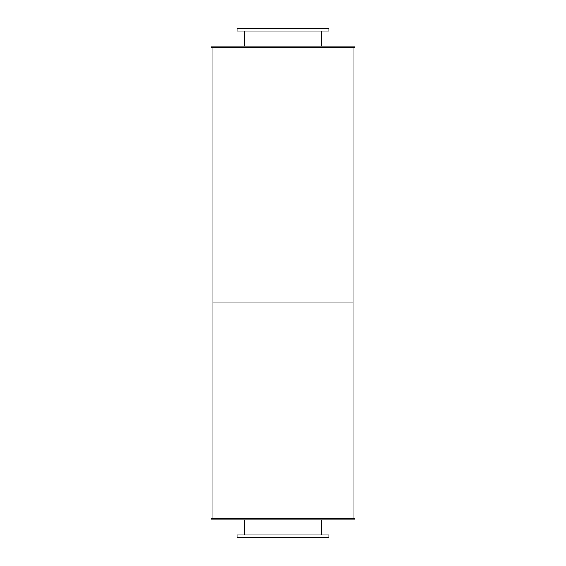 <?xml version="1.0" encoding="UTF-8"?>
<svg xmlns="http://www.w3.org/2000/svg" width="566" height="566" viewBox="0 0 566 566"><rect width="100%" height="100%" fill="white"/><g stroke="black" fill="none" stroke-linecap="round" stroke-linejoin="round"><path stroke-width="0.85" d="M321.842 31.102L321.842 46.129M237.154 31.102L328.846 31.102L328.846 28.3L237.154 28.3L237.154 31.102M321.842 519.871L321.842 534.898M237.154 537.7L328.846 537.7L328.846 534.898L237.154 534.898L237.154 537.7M211.047 47.403L354.953 47.403L354.953 46.129L211.047 46.129L211.047 47.403M211.047 519.871L354.953 519.871L354.953 518.597L211.047 518.597L211.047 519.871M212.958 47.403L212.958 302.103L353.043 302.103L353.043 518.597M353.043 47.403L353.043 302.103L212.958 302.103L212.958 518.597M244.158 31.102L244.158 46.129M244.158 519.871L244.158 534.898"/></g></svg>
